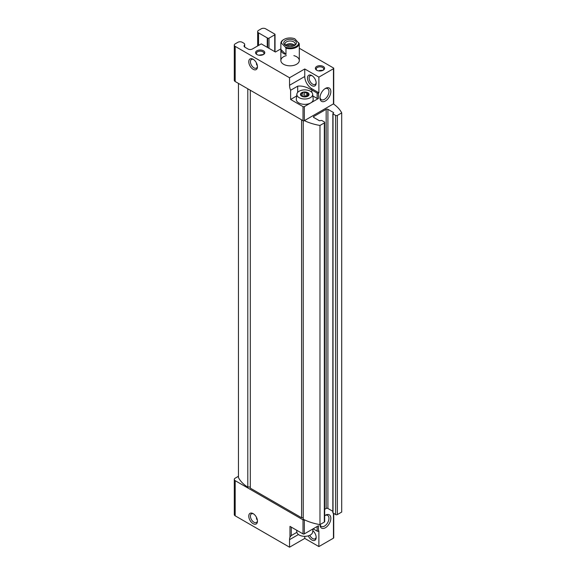 <?xml version="1.0" encoding="UTF-8"?>
<svg xmlns="http://www.w3.org/2000/svg" width="576" height="576" viewBox="0 0 576 576"><rect width="100%" height="100%" fill="white"/><g stroke="black" fill="none" stroke-linecap="round" stroke-linejoin="round"><path stroke-width="0.86" d="M308.491 95.501L308.491 94.788L307.706 94.291L307.8 92.693L307.922 93.571M301.81 96.257L301.81 95.666L301.709 96.206A4.306 2.484 180 0 0 305.87 96.847L308.916 95.09A4.306 2.484 180 0 1 305.87 96.847L301.709 96.206L300.6 93.802L303.005 92.808L303.005 96.041L303.005 92.887M304.625 92.556L304.625 95.746L306.742 96.077L306.742 92.887L303.638 92.045A4.306 2.484 180 0 1 307.8 92.693A4.306 2.484 180 0 1 308.916 95.09L308.491 94.788L308.916 95.09M300.571 93.946L300.6 93.802A4.306 2.484 180 0 1 303.638 92.045L303.005 92.786M306.742 92.887L307.8 92.693M301.709 96.206A4.306 2.484 180 0 1 300.6 93.802M313.128 528.811L317.146 531.137A0.922 0.533 180 0 0 318.456 531.137L318.888 530.885L318.888 546.574L333.454 538.164A0.922 0.533 0 0 0 333.727 537.79L333.727 513.468M267.646 47.542L267.646 38.174A3.074 1.778 0 0 0 267.25 37.901L258.559 32.882A3.074 1.778 0 0 1 257.659 31.622A3.074 1.778 0 0 1 258.559 30.37L261.274 28.8A3.074 1.778 0 0 1 265.622 28.8L274.752 34.07A0.922 0.533 0 0 1 275.026 34.445L275.026 51.804M280.872 48.866L275.407 52.02L261.274 43.862L252.36 49.01A3.074 1.778 0 0 1 248.011 49.01L244.966 47.254A3.074 1.778 0 0 1 244.066 45.994A3.074 1.778 0 0 1 244.382 45.216A3.074 1.778 0 0 0 244.692 44.438A3.074 1.778 0 0 0 243.792 43.186L242.251 42.293A3.074 1.778 0 0 0 237.902 42.293L235.188 43.862A3.074 1.778 0 0 0 234.288 45.115A3.074 1.778 0 0 0 235.188 46.375L289.541 77.753L304.754 68.969L304.754 76.5A9.994 5.767 -120 0 0 311.825 88.733L318.888 92.815L318.888 77.126L333.454 68.717A0.922 0.533 0 0 0 333.727 68.335A0.922 0.533 0 0 0 333.454 67.961L299.29 48.233M253.123 69.278A6.149 3.55 -120 0 0 257.472 66.773A6.149 3.55 -120 0 0 253.123 59.242A6.149 3.55 -120 0 0 248.774 61.747A6.149 3.55 -120 0 0 253.123 69.278M289.541 77.753L289.541 85.284A9.994 5.767 -120 0 0 290.621 90.259L290.621 99.468L303.019 106.625A0.922 0.533 0 0 0 304.322 106.625L310.738 102.917A8.453 4.882 180 0 1 301.277 103.918A8.453 4.882 180 0 1 296.316 99.166L296.856 94.162A7.92 4.572 180 0 1 301.954 90.173A7.92 4.572 180 0 1 310.356 91.217A7.92 4.572 180 0 1 312.66 94.162A7.92 4.572 180 0 1 304.754 99.014A7.92 4.572 180 0 1 296.856 94.162M234.288 45.115L234.288 80.266A3.074 1.778 0 0 0 235.188 81.518L303.019 120.679A0.922 0.533 0 0 0 304.322 120.679L333.454 103.86A0.922 0.533 0 0 0 333.727 103.486L333.727 68.335M290.621 90.259L297.691 86.177C301.68 85.644 306 86.717 310.651 89.41L311.825 88.733M256.406 517.997L256.81 519.494M258.854 55.195L262.858 54.569M257.249 54.698A3.78 2.182 180 0 1 256.406 53.33A3.78 2.182 180 0 1 258.739 51.314A3.78 2.182 180 0 1 262.858 51.782A3.78 2.182 180 0 1 263.966 53.33A3.78 2.182 180 0 1 263.124 54.698M267.646 38.174L267.689 38.153A0.922 0.533 0 0 0 268.992 38.153L274.752 34.826A0.922 0.533 0 0 0 275.026 34.445M309.816 535.277A4.982 2.88 -120 0 0 312.646 538.553A4.982 2.88 -120 0 0 315.137 538.805A4.982 2.88 -120 0 0 316.145 536.962M312.257 75.83A4.982 2.88 -120 0 0 310.154 75.787A4.982 2.88 -120 0 0 309.391 79.776A4.982 2.88 -120 0 0 312.646 84.168A4.982 2.88 -120 0 0 315.137 84.42A4.982 2.88 -120 0 0 316.145 82.577M322.646 70.258L319.327 70.531M318.456 531.137L318.456 525.737L304.322 533.894A0.922 0.533 0 0 1 303.019 533.894L289.973 526.363L289.973 537.098A9.994 5.767 -120 0 0 289.541 539.669L298.447 534.521M238.45 476.345A3.074 1.778 0 0 0 237.902 476.597L235.188 478.166A3.074 1.778 0 0 0 234.288 479.419A3.074 1.778 0 0 0 235.188 480.672L303.019 519.833A0.922 0.533 0 0 0 304.322 519.833L304.394 519.79A43.042 24.854 0 0 0 319.975 524.606L319.975 125.453L324.324 122.94A1.231 0.713 0 0 0 324.684 122.436A1.231 0.713 0 0 0 324.324 121.932L321.71 120.427L319.428 120.744L313.776 117.482L313.776 116.474L326.167 109.318A1.231 0.713 0 0 1 327.91 109.318L333.562 112.586L333.022 113.904L335.628 115.409A1.231 0.713 0 0 0 337.37 115.409L341.712 112.896A43.042 24.854 0 0 0 333.382 103.903M234.288 479.419L234.288 514.562A3.074 1.778 0 0 0 235.188 515.822L289.541 547.2L289.541 539.669M253.123 523.663A6.149 3.55 -120 0 0 257.472 521.158A6.149 3.55 -120 0 0 253.123 513.626A6.149 3.55 -120 0 0 248.774 516.132A6.149 3.55 -120 0 0 253.123 523.663M324.684 515.671A7.69 4.435 -60 0 1 325.411 515.189A7.69 4.435 -60 0 1 330.847 518.328A7.69 4.435 -60 0 1 325.411 527.746A7.69 4.435 -60 0 1 319.975 524.606L324.324 522.094A1.231 0.713 0 0 0 324.684 521.597L324.684 122.436M289.541 547.2L304.754 538.416L318.888 546.574M310.651 89.41A9.994 5.767 0 0 1 311.825 89.993L317.146 93.067L317.146 98.46A0.922 0.533 0 0 0 318.456 98.46L310.738 102.917A8.453 4.882 180 0 0 313.193 99.166L312.66 94.162M317.146 93.067A0.922 0.533 0 0 0 318.456 93.067L318.888 92.815M325.411 88.423L325.411 88.423A7.69 4.435 120 0 0 319.975 97.834A7.69 4.435 120 0 0 325.411 100.973A7.69 4.435 120 0 0 330.847 91.562A7.69 4.435 120 0 0 325.411 88.423L325.411 88.423M318.888 77.126L304.754 68.969M293.861 55.634A9.223 5.328 180 0 1 296.604 56.729A9.223 5.328 180 0 1 299.304 60.494A9.223 5.328 180 0 1 290.081 65.822A9.223 5.328 180 0 1 280.858 60.494A9.223 5.328 180 0 1 286.301 55.634M263.448 50.767A4.615 2.664 180 0 1 263.448 54.533A4.615 2.664 180 0 1 256.925 54.533A4.615 2.664 180 0 1 256.925 50.767A4.615 2.664 180 0 1 263.448 50.767M323.237 66.456A4.615 2.664 180 0 1 323.237 70.222A4.615 2.664 180 0 1 316.714 70.222A4.615 2.664 180 0 1 316.714 66.456A4.615 2.664 180 0 1 323.237 66.456M332.842 113.652L332.842 512.806L335.628 514.562A1.231 0.713 0 0 0 337.37 514.562L341.712 512.057L341.712 112.896M324.684 509.335L326.167 508.478A1.231 0.713 0 0 1 327.91 508.478L332.842 511.322M313.776 116.474A1.231 0.713 0 0 0 313.416 116.978A1.231 0.713 0 0 0 313.776 117.482M304.394 519.79A43.042 24.854 0 0 1 303.235 519.206L303.235 120.773M304.394 120.636A43.042 24.854 0 0 0 319.975 125.453M303.235 517.954A1.541 0.886 0 0 0 301.586 517.752L301.586 119.851M301.586 517.752L250.315 488.153L250.315 90.252M250.315 487.505A1.541 0.886 0 0 0 247.795 487.202L247.795 88.798M247.795 487.202A43.042 24.854 0 0 1 238.45 477.54L238.45 83.405M311.825 85.601A6.149 3.55 -120 0 0 316.166 83.088A6.149 3.55 -120 0 0 311.825 75.557A6.149 3.55 -120 0 0 307.476 78.07A6.149 3.55 -120 0 0 311.825 85.601M296.899 532.325L291.276 535.572L289.973 537.098M304.754 536.335L304.754 538.416M308.29 535.853A6.149 3.55 -120 0 0 311.825 539.986A6.149 3.55 -120 0 0 316.166 537.473A6.149 3.55 -120 0 0 312.811 530.64M317.038 70.394A3.78 2.182 180 0 1 316.195 69.019A3.78 2.182 180 0 1 318.528 67.003A3.78 2.182 180 0 1 322.646 67.471A3.78 2.182 180 0 1 323.755 69.019A3.78 2.182 180 0 1 322.913 70.394M319.997 97.25A6.358 3.672 120 0 0 321.293 99.655A6.358 3.672 120 0 0 327.643 95.99A6.358 3.672 120 0 0 327.643 88.654A6.358 3.672 120 0 0 324.914 88.733M324.914 515.506A6.358 3.672 -60 0 1 327.643 515.419A6.358 3.672 -60 0 1 328.622 520.517A6.358 3.672 -60 0 1 324.468 526.111A6.358 3.672 -60 0 1 321.293 526.428A6.358 3.672 -60 0 1 320.076 524.549M253.555 59.515A4.982 2.88 -120 0 0 251.453 59.465A4.982 2.88 -120 0 0 250.69 63.461A4.982 2.88 -120 0 0 253.944 67.853A4.982 2.88 -120 0 0 256.435 68.098A4.982 2.88 -120 0 0 257.45 66.254M256.406 63.612L256.81 65.11M256.558 64.584A3.78 2.182 180 0 1 256.946 64.08M253.555 513.9A4.982 2.88 -120 0 0 251.453 513.85A4.982 2.88 -120 0 0 250.69 517.846A4.982 2.88 -120 0 0 253.944 522.238A4.982 2.88 -120 0 0 256.435 522.482A4.982 2.88 -120 0 0 257.45 520.639M317.146 98.46L312.854 95.983M296.662 95.983L290.621 99.468M267.689 38.153L267.689 47.563M312.998 528.883L312.66 532.044A7.92 4.572 180 0 1 310.356 534.996A7.92 4.572 180 0 1 301.954 536.033A7.92 4.572 180 0 1 296.856 532.044L296.662 530.222M298.678 42.638A8.611 4.968 180 0 1 294.386 47.225A8.611 4.968 180 0 1 285.365 47.081L281.484 43.2A8.611 4.968 180 0 1 283.997 39.406A8.611 4.968 180 0 1 294.797 38.765L299.29 43.754A9.223 5.328 180 0 1 285.977 48.19L285.365 47.081M294.538 45.497A6.3 3.636 180 0 1 285.624 45.497A6.3 3.636 180 0 1 285.624 40.349A6.3 3.636 180 0 1 294.538 40.349A6.3 3.636 180 0 1 294.538 45.497L294.538 45.497M281.484 43.2L280.872 43.092A9.223 5.328 180 0 1 283.558 39.658A9.223 5.328 180 0 1 283.781 39.535M299.29 43.754L299.29 50.026A9.223 5.328 0 0 0 299.304 49.702A9.223 5.328 0 0 0 299.29 49.37M285.977 48.19L285.977 54.468L280.872 49.37A9.223 5.328 0 0 0 280.858 49.702A9.223 5.328 0 0 0 285.977 54.468M280.872 43.092L280.872 49.37M286.106 45.742A5.076 2.93 180 0 1 285.005 43.927A5.076 2.93 180 0 1 290.081 40.997A5.076 2.93 180 0 1 295.157 43.927A5.076 2.93 180 0 1 294.055 45.742M285.61 45.302A5.076 2.93 180 0 1 290.081 43.754A5.076 2.93 180 0 1 294.552 45.302M285.89 45.576A4.615 2.664 180 0 1 290.081 44.021A4.615 2.664 180 0 1 294.271 45.576M287.006 46.094A3.78 2.182 180 0 1 293.155 46.094M301.457 95.047L301.457 93.701M267.25 47.311L267.25 37.901M235.188 81.518L235.188 46.375M303.019 120.679L303.019 106.625M304.322 120.679L304.322 106.625M289.541 85.284L304.754 76.5M303.019 533.894L303.019 519.833M235.188 515.822L235.188 480.672M304.322 533.894L304.322 519.833M333.454 538.164L333.454 513.31M318.456 93.067L318.456 98.46M333.454 103.86L333.454 68.717M258.559 45.432L258.559 32.882M244.382 46.778L244.382 45.216M337.37 514.562L337.37 115.409M335.628 514.562L335.628 115.409M333.022 513.058L333.022 113.904M333.562 113.083L333.562 112.586M327.91 508.478L327.91 109.318M326.167 508.478L326.167 109.318M324.324 522.094L324.324 122.94M311.825 89.993L311.825 92.383M297.691 86.177L297.691 92.383M274.752 34.826L274.752 51.646M268.992 38.153L268.992 48.319M317.146 531.137L317.146 526.486M291.276 535.572L291.276 527.119M307.699 95.882L307.699 94.291M257.659 45.95L257.659 31.622M244.692 47.066L244.692 44.438M283.997 39.406L283.558 39.658M280.858 49.702L280.858 60.494M299.304 49.702L299.304 60.494"/></g></svg>
